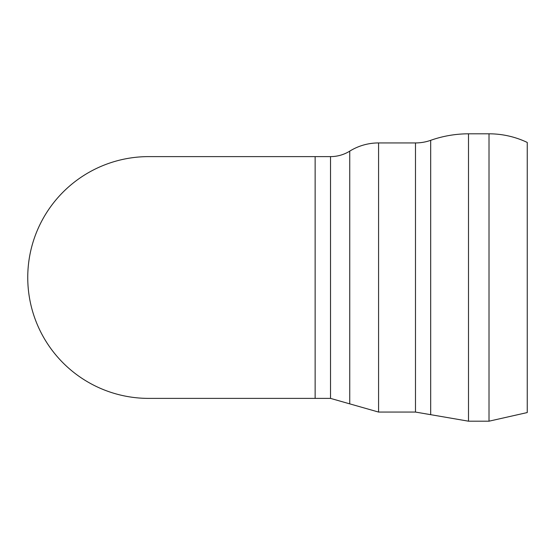 <?xml version="1.0" encoding="UTF-8"?>
<svg xmlns="http://www.w3.org/2000/svg" width="555" height="555" viewBox="0 0 555 555"><rect width="100%" height="100%" fill="white"/><g stroke="black" fill="none" stroke-linecap="round" stroke-linejoin="round"><path stroke-width="0.83" d="M148.636 156.614L148.636 156.614A120.886 120.886 0 0 0 27.75 277.5A120.886 120.886 0 0 0 148.636 398.386L315.136 398.386L315.136 156.614L148.636 156.614M489.01 133.81A88.98 88.98 0 0 1 527.25 142.441L527.25 412.559L489.01 421.19L489.01 133.81L468.503 133.81A114.039 114.039 0 0 0 430.687 140.325A45.614 45.614 0 0 1 415.487 142.933L378.579 142.933A54.737 54.737 0 0 0 349.74 151.14A36.491 36.491 0 0 1 330.516 156.614L315.136 156.614M489.01 421.19L468.503 421.19L468.503 133.81M468.503 421.19L430.687 414.675L430.687 140.325M430.687 414.675L415.487 412.067L415.487 142.933M415.487 412.067L378.579 412.067L378.579 142.933M330.516 156.614L330.516 398.386L349.74 403.86L349.74 151.14M349.74 403.86L378.579 412.067M330.516 398.386L315.136 398.386"/></g></svg>
